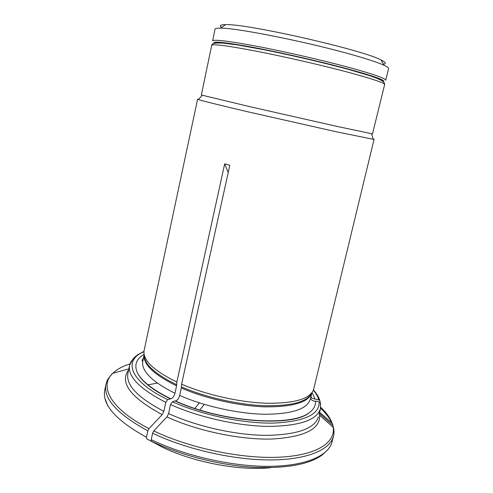 <?xml version="1.0" encoding="UTF-8"?>
<svg xmlns="http://www.w3.org/2000/svg" width="493" height="493" viewBox="0 0 493 493"><rect width="100%" height="100%" fill="white"/><g stroke="black" fill="none" stroke-linecap="round" stroke-linejoin="round"><path stroke-width="0.74" d="M349.648 67.609C373.811 74.27 385.834 78.486 385.705 80.248L388.583 68.576C388.767 67.855 387.288 66.771 384.146 65.31C378.384 62.666 367.895 59.185 352.686 54.859C308.427 42.158 236.178 27.744 220.482 28.126C217.012 28.083 215.207 28.428 215.065 29.155L212.612 40.925C213.715 39.169 228.894 41.042 258.153 46.527C286.525 51.987 323.654 60.547 349.648 67.609M382.463 80.907L382.118 80.901M215.57 43.064L215.256 42.922M214.104 43.359C211.836 40.851 225.209 42.25 254.222 47.568C282.507 52.905 321.436 61.804 348.36 69.082C374.933 76.397 386.586 80.636 383.314 81.801M383.486 64.182C386.617 63.677 385.791 62.272 381.009 59.955C362.762 49.879 246.426 23.448 225.615 24.65C220.309 24.675 218.954 25.587 221.56 27.392M215.164 43.125C215.959 41.418 230.49 43.23 258.763 48.554C286.186 53.848 322.194 62.143 347.454 68.958C371.13 75.447 382.796 79.509 382.457 81.129M175.526 400.969L174.923 400.926C220.728 422.205 292.324 427.456 309.179 412.789C290.919 427.135 221.178 421.977 175.526 400.975C177.412 400.359 178.799 398.517 179.68 395.448C204.373 406.318 238.329 413.818 264.79 414.262C292.102 414.065 307.268 409.048 310.294 399.213L311.058 399.151C312.094 400.636 313.56 401.277 315.458 401.086L319.125 401.881L320.395 402.732L320.69 404.5M319.643 415.346C320.351 429.101 304.495 436.995 272.068 439.023C240.393 439.984 197.225 430.937 166.893 416.893L153.773 430.931C189.417 448.057 241.299 458.921 278.748 457.227C316.315 455.557 335.641 442.739 333.194 427.369L319.094 414.687M333.194 427.369L333.792 429.36M133.178 358.713L129.573 365.288L127.878 373.552C125.82 385.101 137.812 397.697 163.867 411.341L162.166 414.638L149.009 428.583L147.838 430.833L146.476 437.254L146.822 438.899L157.008 444.298M228.222 172.488L224.672 163.861L176.858 382.044L176.568 385.877L174.966 393.285C174.084 396.36 172.686 398.19 170.788 398.782L167.712 399.607L165.802 402.343L163.867 411.341M194.704 408.537L199.357 402.855M144.092 354.362C135.834 359.138 133.782 365.646 137.941 373.885C142.532 382.1 153.28 390.382 170.196 398.738M320.314 402.627L319.809 400.482L318.786 399.915C317.991 396.754 316.179 393.525 313.363 390.222M319.298 413.263L332.911 425.385L333.299 427.468M311.083 396.021L311.342 397.919L315.144 399.12L312.075 392.527M315.144 399.12L318.786 399.915M166.893 416.893L168.594 413.584L170.541 404.562C198.605 417.251 237.731 425.995 268.192 426.402C299.571 426.02 316.987 420.104 320.444 408.654L319.088 414.693M270.959 467.641C239.764 471.111 192.954 462.286 161.427 446.744L151.567 441.278L151.228 439.633L152.602 433.193L153.773 430.931M147.721 384.897L157.347 383.104M199.665 410.121L204.318 404.389M179.68 395.448L181.301 388.016L181.597 384.17L229.812 165.284L224.672 163.861M174.923 400.926L172.458 401.807L170.541 404.562M211.7 45.325L201.347 95.007L251.153 106.975L335.721 126.122L372.498 133.893L384.632 84.611C384.719 83.003 372.677 78.923 348.514 72.372C322.521 65.421 285.435 56.88 257.099 51.34C227.895 45.757 212.76 43.748 211.7 45.325C211.596 43.316 215.54 42.595 223.532 43.144L237.799 44.986L264.501 49.811C292.244 55.407 323.266 62.636 348.076 69.279L368.918 75.435C377.139 78.251 377.367 78.516 379.826 79.619C383.277 81.283 384.879 82.947 384.632 84.611M198.679 99.253L197.594 99.204L198.402 99.568C203.11 101.077 219.884 105.225 248.731 111.997L336.189 131.754L373.183 139.279L374.07 139.303L373.072 138.872M197.594 99.204L143.981 351.145C143.081 360.525 154.038 370.822 176.858 382.044M309.179 412.789C313.758 409.436 315.847 405.536 315.458 401.086M181.597 384.17C206.32 394.856 240.19 402.436 266.83 403.256C294.327 403.477 309.906 398.954 313.56 389.673L374.07 139.303M146.476 437.254C115.954 420.387 102.045 404.735 104.738 390.296L105.903 384.478C103.259 398.671 117.235 414.12 147.838 430.833M142.884 360.784L142.163 360.913M129.949 363.883C122.621 366.231 116.927 369.349 112.86 373.238C98.797 386.031 110.186 408.9 149.009 428.583M162.166 414.638C130.491 397.426 119.306 382.531 128.618 369.941M142.323 361.27L142.822 361.092M143.124 359.631L142.255 359.97M143.475 357.943L142.187 360.241L142.804 361.166C141.127 370.921 151.85 381.625 174.966 393.285M144.104 355.065C143.241 364.456 154.062 374.729 176.568 385.877M144.122 354.529C143.79 363.803 154.654 373.879 176.722 384.762M332.769 425.243L332.079 423.043C330.094 417.781 326.304 412.505 320.709 407.224M143.95 351.423L138.003 354.553L134.497 357.345L131.144 361.437L129.573 365.288C127.57 376.535 139.648 388.885 165.802 402.343M168.594 413.584C196.559 426.42 235.611 435.14 266.047 435.368C297.415 434.783 314.867 428.608 318.404 416.838M152.602 433.193C185.818 449.191 233.22 459.981 270.127 459.944C307.102 459.901 330.168 449.813 333.496 436.188L332.035 441.938C328.646 455.803 305.543 466.15 268.586 466.341C231.692 466.532 184.364 455.76 151.228 439.633M328.32 449.16L322.65 454.614C309.333 464.72 285.392 468.886 250.82 467.105C217.481 464.77 179.427 454.811 151.567 441.278M320.53 408.284C325.737 413.103 329.484 417.941 331.783 422.791M332.713 425.04L333.373 427.178M143.925 351.725C122.936 360.241 129.339 381.243 167.712 399.607M172.458 401.807C201.692 414.964 243 423.641 273.362 423.099C304.464 421.595 319.723 414.521 319.125 401.881M181.301 388.016C205.704 398.621 239.117 406.096 265.437 406.848C292.62 407.002 308.057 402.442 311.755 393.155M181.455 386.894C205.661 397.395 238.723 404.858 264.975 405.745C292.096 406.066 307.761 401.709 311.97 392.662M225.615 24.65L220.482 28.126M381.009 59.955L384.146 65.31M104.972 398.424L107.727 405.782M128.827 368.912L112.86 373.238C109.514 376.707 107.505 379.444 106.839 381.446L105.903 384.478M127.878 373.552L128.482 370.613M137.941 373.885C142.822 382.044 153.767 390.345 170.775 398.788M319.55 412.24L332.079 423.043L332.911 425.385M333.496 436.188C334.143 433.791 334.149 430.968 333.508 427.721M319.821 400.464C318.681 396.914 316.568 393.408 313.474 389.938M202.185 95.297L198.402 99.568M371.617 133.794L373.183 139.279M144.11 354.892L142.804 361.166M320.444 408.654L320.419 402.726M311.829 392.995L310.294 399.213"/></g></svg>
